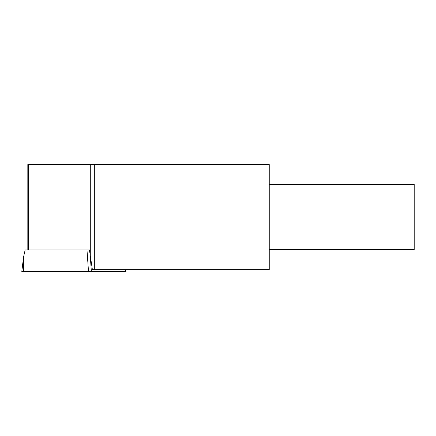 <?xml version="1.0" encoding="UTF-8"?>
<svg xmlns="http://www.w3.org/2000/svg" width="436" height="436" viewBox="0 0 436 436"><rect width="100%" height="100%" fill="white"/><g stroke="black" fill="none" stroke-linecap="round" stroke-linejoin="round"><path stroke-width="0.65" d="M125.791 269.644L126.015 271.454L21.8 271.454L23.609 256.695L23.708 271.454M88.497 271.454L86.982 249.893L25.174 249.893L23.609 256.695M86.982 249.893L89.44 249.893L90.285 255.545L90.285 164.546L269.241 164.546L269.241 269.644L92.378 269.644L90.285 255.545M27.822 249.893L27.822 164.546L90.285 164.546M28.591 249.893L28.591 164.546M269.241 184.477L414.2 184.477L414.2 249.708L269.241 249.708M90.203 255.006L91.358 271.454M125.552 269.644L125.742 271.454M94.318 269.644L94.318 164.546"/></g></svg>
